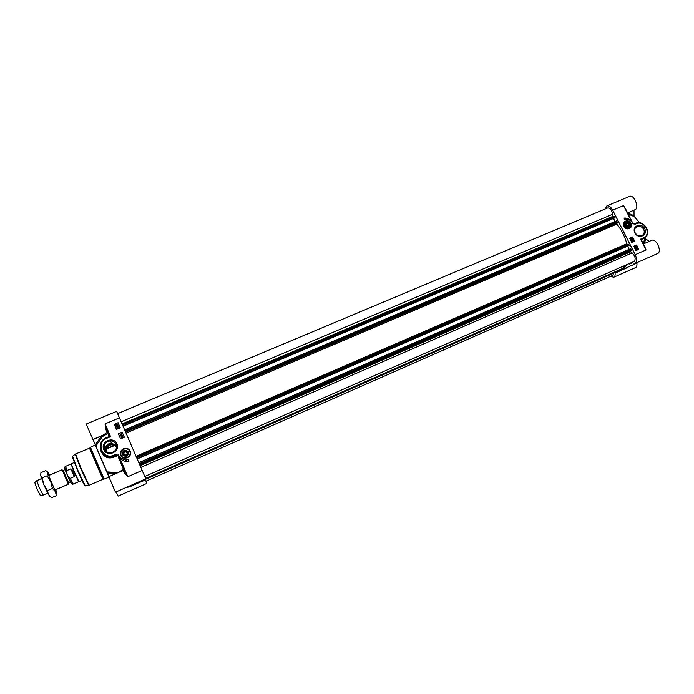<?xml version="1.0" encoding="UTF-8"?>
<svg xmlns="http://www.w3.org/2000/svg" width="694" height="694" viewBox="0 0 694 694"><rect width="100%" height="100%" fill="white"/><g stroke="black" fill="none" stroke-linecap="round" stroke-linejoin="round"><path stroke-width="1.04" d="M625.155 225.854C625.094 222.254 626.543 221.638 629.501 223.997C629.571 227.597 628.113 228.213 625.155 225.854M625.424 225.706C625.372 222.401 626.708 221.828 629.423 223.997C629.484 227.302 628.148 227.875 625.424 225.706M627.393 226.365L626.109 225.42L626.144 223.902L627.463 223.338L628.747 224.292L628.712 225.802L627.393 226.365M627.202 226.227L627.22 225.42L626.127 224.604M628.747 224.292L627.22 225.42M627.463 223.338L626.135 224.327M623.62 225.914L624.132 222.227L624.756 221.638M629.822 228.274L625.346 228.161M625.068 225.862C628.278 228.413 629.848 227.745 629.779 223.85C626.578 221.291 625.008 221.967 625.068 225.862M615.014 272.456C615.404 274.98 614.971 276.585 613.73 277.253L610.573 276.342M628.001 267.216L617.035 272.265L616.02 272.013M617.174 271.97L617.192 270.851M618.744 270.174L622.475 269.489L627.22 264.449M628.903 263.711L629.614 264.032L632.061 262.957M629.9 263.269L629.614 264.032M605.203 208.981L606.877 205.91C608.872 205.398 610.807 206.812 612.689 210.169L635.218 254.681C637.109 259.062 637.023 262.002 634.967 263.486L631.523 262.558M631.41 239.187L631.08 238.736M632.121 238.944L631.609 238.458M631.34 239.499L630.863 238.623L632.295 238.519L631.34 239.499L630.872 238.615M632.156 239.196L631.601 239.23M631.202 239.898L632.824 239.56L631.124 239.751M631.106 239.968L632.902 239.708M632.971 241.061L632.616 240.202L632.572 240.749L631.922 240.61L632.373 241.278L631.766 240.965L632.503 240.003L633.171 240.913L632.512 240.271M631.696 240.497L632.373 241.278M637.361 249.137L636.363 248.599M636.233 248.738L637.448 249.172L636.233 248.738M636.181 248.868L637.396 249.302L636.181 248.868M637.266 249.441L636.164 248.964M635.713 248.704L636.433 248.279L637.916 249.337L637.187 249.762L635.739 248.556M637.292 249.71L635.973 249.406L635.982 248.799M635.93 247.94L635.609 247.48M636.632 247.697L636.233 247.133M635.86 248.244L635.392 247.359L636.814 247.264L635.86 248.244L635.305 247.428M636.667 247.949L636.129 247.975M635.635 246.682L634.949 246.292L636.068 246.118L635.635 246.682M635.869 246.57L635.001 246.249M634.75 246.691L635.227 245.867L636.242 246.474L634.654 246.76L634.915 246.04M635.947 246.769L634.654 246.76M634.542 241.347L632.364 237.053L629.675 238.216M638.619 249.406L636.441 245.095L633.752 246.266M636.589 244.991L638.792 249.328L635.938 250.577L633.735 246.231L636.441 245.095M632.512 236.949L634.706 241.278L631.852 242.518L629.658 238.181L632.364 237.053M623.993 218.081C626.916 217.751 629.363 218.853 631.332 221.395C629.354 219.373 627.168 218.784 624.774 219.616L623.993 218.081M630.239 220.406L624.036 218.168M641.369 239.951L641.707 239.456L640.571 239.118L641.447 240.315M644.275 245.893L646.062 249.935L644.535 246.223M644.631 246.405L641.49 240.219M631.375 220.492L632.052 221.638M632.876 223.286L635.322 223.433M626.04 209.796L623.542 205.598L625.823 209.562M634.03 210.152L627.602 212.876M613.73 277.253L635.452 267.667C636.702 267.008 637.179 265.472 636.884 263.061M627.628 212.858L635.019 209.727C639.807 208.105 634.064 194.12 629.545 196.411L606.877 205.91M634.012 210.282L634.038 215.695L627.662 212.997M628.2 214.056L634.42 216.675L634.038 215.695M634.42 216.675L639.729 222.8M645.307 237.487L643.13 243.438M643.971 243.672L645.958 239.126L645.403 238.259M645.958 239.126L649.402 241.312M634.967 263.486L657.565 253.544C662.388 251.827 656.194 237.947 651.666 240.324L643.373 243.932M641.646 240.523L642.757 239.17M612.689 210.169L623.542 205.598L632.616 223.459L634.351 223.824M632.867 223.806L635.227 224.136L634.646 223.728L635.626 223.303L634.29 223.425M643.425 238.71L641.438 240.063M634.871 232.924C638.28 239.734 648.231 235.413 644.726 228.673C641.343 221.889 631.384 226.149 634.871 232.924M623.828 226.391C626.292 231.328 633.544 228.213 631.011 223.321C628.564 218.393 621.304 221.481 623.828 226.391M635.184 232.889C634.255 230.859 634.42 229.063 635.661 227.502C638.575 225.272 641.247 225.845 643.668 229.237C644.622 231.336 644.431 233.175 643.095 234.746C640.172 236.836 637.534 236.22 635.184 232.889M636.277 234.399L635.218 232.958M128.338 452.063C127.939 456.444 126.004 457.277 122.534 454.561C122.942 450.189 124.877 449.348 128.338 452.063M128.095 452.141C127.722 456.158 125.944 456.93 122.76 454.431C123.133 450.415 124.911 449.651 128.095 452.141M127.149 452.826L125.831 451.881L124.079 452.635L123.87 454.188M125.675 451.438L127.184 452.531L126.941 454.37L125.18 455.134L123.671 454.041L123.914 452.202L125.675 451.438L125.831 451.881M123.914 452.202L124.079 452.635M130.177 451.829C130.715 455.273 129.223 457.372 125.683 458.135C123.445 458.187 121.84 457.242 120.869 455.299L120.513 453.017M128.564 451.933C124.816 449.001 122.725 449.903 122.283 454.639C126.039 457.572 128.13 456.669 128.564 451.933M131.019 486.234L145.436 479.728L130.463 486.164M116.167 491.881L118.101 496.106L146.833 483.423L145.462 479.988M616.784 271.033L145.792 478.817L116.618 411.334L86.256 424.051L92.901 439.467L102.912 435.233L106.997 432.518L107.908 433.342L105.497 429.039L106.399 429.039L105.08 423.887L105.497 429.039M145.436 478.99L145.567 479.511L127.809 487.327L127.583 486.85M105.271 456.296L104.907 455.446M122.734 436.326L122.135 436.578M121.944 436.656L121.164 436.968M122.205 435.927L122.916 436.24L122.656 436.977L121.571 437.48L120.982 437.073L121.303 436.222L122.205 435.927M122.951 436.318L122.153 436.873M122.17 436.899L121.58 437.506L120.964 437.02M122.569 435.346L120.374 435.659L122.569 435.346M120.452 435.841L122.647 435.528M120.47 434.331L120.635 435.095L120.93 434.392L121.632 434.609L121.45 433.733L121.997 434.097L121.728 434.834L120.669 435.346L120.062 434.93L120.34 434.123L120.244 434.834M121.823 434.227L121.329 434.028M122.023 434.166L121.242 434.748M121.25 434.782L120.678 435.372L120.045 434.886M117.364 424.988L116.505 425.396L115.889 424.528L117.364 424.988M117.347 425.014L115.855 424.745M117.477 424.433L116.167 424.225L116.861 423.947L117.46 424.832L116.002 424.372M118.041 425.049L116.523 425.648L115.378 424.173L116.835 423.696L117.971 425.179M117.633 425.101L116.531 425.682L115.672 425.032M117.702 424.372L117.711 424.91M118.171 426.038L117.581 426.298M117.399 426.42L116.609 426.689M116.844 426.168L117.156 426.905L116.618 426.697L116.861 426.194M117.65 425.639L118.362 425.96L118.093 426.697L116.991 427.192L116.427 426.784L116.748 425.934L117.65 425.639M118.388 426.038L117.598 426.584M117.607 426.619L117.008 427.218L116.41 426.741M118.795 427.487L117.225 428.111M118.969 427.374L118.258 428.372L117.034 428.189L117.746 427.183L118.969 427.374M118.995 427.443L118.266 428.406L117.017 428.155M124.373 437.272L120.574 438.894L118.362 433.785L122.161 432.171L124.373 437.272L122.179 432.223L118.388 433.837M120.279 427.799L116.479 429.413L114.276 424.312L118.075 422.707L120.279 427.799L118.093 422.767L114.302 424.372M128.911 461.354L127.913 461.501C124.521 461.666 121.866 460.408 119.967 457.728L125.814 460.096L128.121 459.523L128.911 461.354L128.138 459.558L125.831 460.139L120.027 457.823M120.817 471.434L123.367 470.558L124.469 473.135L127.826 476.7L123.818 469.517L123.367 470.558L123.818 469.517L118.691 457.511L118.153 455.585L118.596 455.273L115.334 454.587L114.016 455.16C102.851 460.443 95.252 442.677 106.755 438.287L106.486 437.645L108.793 436.665L110.58 436.665L109.236 435.624L108.828 436.656M124.469 473.135L125.033 472.328L119.342 459.194L123.428 469.378L117.919 472.701M118.153 455.585L119.064 459.255M118.691 457.511L125.371 473.013L118.691 457.502M142.287 470.367L127.826 476.7L118.596 455.273L115.213 456.609C108.698 459.593 103.866 457.58 100.699 450.571M118.084 472.623L106.928 471.903L107.388 472.987L116.236 473.429M120.825 471.434L108.802 476.665L115.473 492.185L145.792 478.834M109.01 477.264L104.109 479.06L90.454 447.335L95.243 444.967L108.811 476.665M108.88 476.631L107.388 472.987M106.928 471.903L95.841 446.016L102.46 436.578L102.001 435.615M101.567 435.797L95.356 444.889L95.841 446.016M95.356 444.889L92.996 439.58L101.619 435.927L102.46 436.578L107.908 433.342L109.192 436.318M109.071 436.474L108.585 436.76M118.318 454.856L114.423 456.097L115.213 456.609M115.334 454.587L115.69 455.411L111.04 457.259C106.911 457.823 103.718 456.088 101.48 452.072M117.008 443.874C113.625 435.797 100.205 441.488 103.727 449.556C107.145 457.684 120.565 451.907 117.008 443.874M130.212 451.221C127.739 445.366 118.067 449.512 120.635 455.351C123.116 461.232 132.797 457.042 130.212 451.221M116.141 444.386C117.243 448.957 115.395 451.768 110.606 452.818C107.848 452.835 105.887 451.655 104.707 449.27C103.632 444.576 105.549 441.766 110.467 440.837C113.122 440.898 115.013 442.078 116.141 444.386M116.523 445.652L111.456 443.093C107.023 443.813 105.046 446.329 105.54 450.649M107.006 451.924L106.538 451.074C105.609 447.066 107.249 444.663 111.439 443.856C113.712 443.908 115.334 444.915 116.297 446.893L116.54 447.578M116.453 447.309L114.614 445.487L111.847 444.776C109.201 445.01 107.492 446.372 106.72 448.862L106.85 451.681M114.614 445.487L106.72 448.862M106.373 456.808L106.035 456.019M115.751 443.639L116.41 445.132M122.569 466.602L123.324 466.255M125.172 470.549L124.304 470.94M108.221 433.273L108.984 432.952M626.118 264.935L622.102 268.699L145.645 478.374M616.775 271.484L145.497 479.172L616.359 271.857M613.73 273.02L612.776 275.371L145.957 481.176M117.694 413.598L607.779 207.896C610.286 207.94 611.891 210.056 612.585 214.255L612.629 216.45L612.967 216.91L614.355 216.424L615.066 217.491L614.711 217.942L123.168 426.185L614.719 217.933M613.531 218.437L615.101 221.533M616.697 220.848L124.747 429.838L616.697 220.848L617.278 222.193L616.862 224.058C621.416 229.697 624.739 236.255 626.821 243.741L627.48 244.427L628.677 244.375L628.747 245.667L137.334 458.916L628.747 245.667M627.567 246.179L629.154 249.32M630.751 248.626L138.939 462.62L630.742 248.626L631.34 249.97L630.516 251.818L632.13 252.885C635.288 256.19 635.956 259.027 634.151 261.404L144.864 476.431M54.644 490.164L68.333 484.239L62.104 469.769L48.389 475.642M70.909 468.823C73.165 470.766 74.267 473.369 74.223 476.639L70.259 478.348L67.639 475.763L66.945 474.123L66.945 470.523L70.909 468.823L74.223 476.639M78.665 481.575L74.006 471.989L71.135 464.095M82.057 480.439L78.899 481.593L74.319 471.825L71.282 463.913L74.293 462.412M47.704 493.165L43.071 495.091L39.09 487.231L36.86 480.664L41.44 478.617M40.304 495.308L36.661 488.403L34.804 482.521M49.352 477.212L54.158 488.385M49.491 475.164L48.78 473.802C47.539 471.53 47.097 471.174 47.452 472.744L55.416 491.647C56.648 493.859 57.055 494.145 56.656 492.497L55.746 489.686M49.925 496.479L48.207 494.137L43.817 484.69L40.452 474.748M47.452 472.744L45.787 470.584L40.946 472.649L40.53 475.702L42.187 477.897L43.817 484.69L47.522 490.597L48.242 494.154L51.503 497.754L56.335 495.655L55.416 491.647L52.414 488.481L50.775 481.697L47.079 475.806L47.452 472.744M46.246 470.931L47.322 471.885M52.414 488.481L47.522 490.597M47.079 475.806L42.187 477.897M623.906 226.383C625.884 229.133 628.044 229.584 630.404 227.745L630.759 223.459C628.729 220.675 626.543 220.25 624.192 222.175L623.906 226.383M624.166 226.244C628.625 229.827 630.803 228.899 630.673 223.459C626.222 219.877 624.053 220.805 624.166 226.244M635.227 224.136L636.207 223.72C644.414 219.79 651.952 234.581 643.407 237.886L640.571 239.118L646.062 249.935L635.218 254.681M641.707 239.456L643.407 238.719L641.412 240.02M643.407 237.886L643.407 238.719L645.559 237.244C651.735 231.579 643.164 219.608 635.626 223.303L636.207 223.72M628.122 267.008L617.131 272.169M638.202 262.063L635.886 263.581L638.228 262.054M631.956 262.887L629.744 263.859M644.761 246.162L644.327 245.806M130.004 451.343C129.067 449.46 127.514 448.506 125.336 448.506C121.476 449.313 119.984 451.577 120.86 455.281C121.832 457.225 123.437 458.17 125.683 458.118C129.448 457.233 130.888 454.969 130.004 451.343M129.761 451.421C127.661 445.973 118.561 449.877 121.086 455.16C123.194 460.625 132.294 456.687 129.761 451.421M106.755 438.287L110.58 436.665L105.08 423.887L119.542 417.797M109.314 435.945L106.113 428.276L109.279 435.65L108.793 436.665L106.486 437.654C95.989 441.54 99.693 458.109 110.832 456.834L114.371 455.975L114.016 455.16M89.448 448.064L102.894 479.285L89.058 485.314L80.946 468.025L75.568 453.971L89.934 447.994M103.267 478.99L89.838 448.116L90.454 447.335M84.85 485.436C84.599 486.078 82.083 480.855 77.286 469.769L72.428 456.756M85.301 485.913L77.537 469.612L72.549 456.288M88.667 485.392L80.556 468.207L75.238 454.197M123.306 466.212L122.508 466.585M124.747 471.66L125.501 471.313M616.723 271.623L145.471 479.094M613.73 273.158L145.54 479.311M612.585 214.255L121.242 421.726M612.629 216.45L122.17 423.887M612.967 216.91L122.422 424.468M614.355 216.424L122.465 424.563M614.632 216.632L122.604 424.875M615.066 217.491L123.046 425.899M615.075 217.664L123.116 426.064M616.81 220.935L124.799 429.959M617.252 221.802L125.241 430.983M617.278 222.193L125.414 431.382M616.662 223.052L125.666 431.954M616.862 224.058L126.126 433.013M626.821 243.741L136.18 456.244M627.48 244.427L136.579 457.181M628.391 244.158L136.631 457.303M628.677 244.375L136.779 457.632M629.111 245.242L137.221 458.656M629.12 245.407L137.291 458.821M630.872 248.712L138.991 462.751M631.306 249.58L139.442 463.783M631.34 249.97L139.607 464.173M630.334 251.237L139.954 464.971M630.516 251.818L140.231 465.613M632.13 252.885L140.977 467.331M63.215 470.359L65.01 469.595L70.458 482.243L68.671 483.024L63.232 470.653M63.275 470.836L65.01 476.188L68.368 482.651M67.066 474.436L65.201 469.43M66.442 471.217C64.03 466.463 64.299 467.747 67.275 475.069L71.3 483.145M66.945 470.523L65.592 466.351L71.031 464.017M78.648 481.705L73.208 484.056L70.259 478.348M624.132 222.227L624.192 222.175C626.561 220.241 628.755 220.657 630.777 223.442L630.404 227.745M632.113 221.759L625.606 208.937M617.035 272.265L628.087 267.294M641.785 235.656L643.095 234.746M622.475 269.489L635.886 263.581M125.683 458.135L125.683 458.118C123.437 458.17 121.84 457.216 120.869 455.273C120.695 450.675 122.187 448.419 125.336 448.506M125.553 471.426L124.72 471.79M108.134 430.983L107.301 431.338M104.109 479.06L102.894 479.285M127.245 487.006L127.809 487.327M130.42 486.182L145.532 479.962M106.486 437.645C96.032 441.523 99.719 458.049 110.832 456.834L111.04 457.259M111.456 443.093L110.467 440.837M111.847 444.776L111.439 443.856M122.985 465.457L122.179 465.804M89.058 485.314L85.197 485.93L79.558 474.965L72.783 458.274L72.462 456.348L75.568 453.971M123.237 466.056L122.439 466.42M73.208 484.056C72.159 485.045 70.294 482.278 67.639 475.763M66.945 474.123C64.75 469.075 64.29 466.489 65.592 466.351M113.538 445.626L107.57 448.177M40.174 495.316L43.071 495.091M34.7 482.608L36.86 480.664M41.085 477.585L41.215 477.03"/></g></svg>
